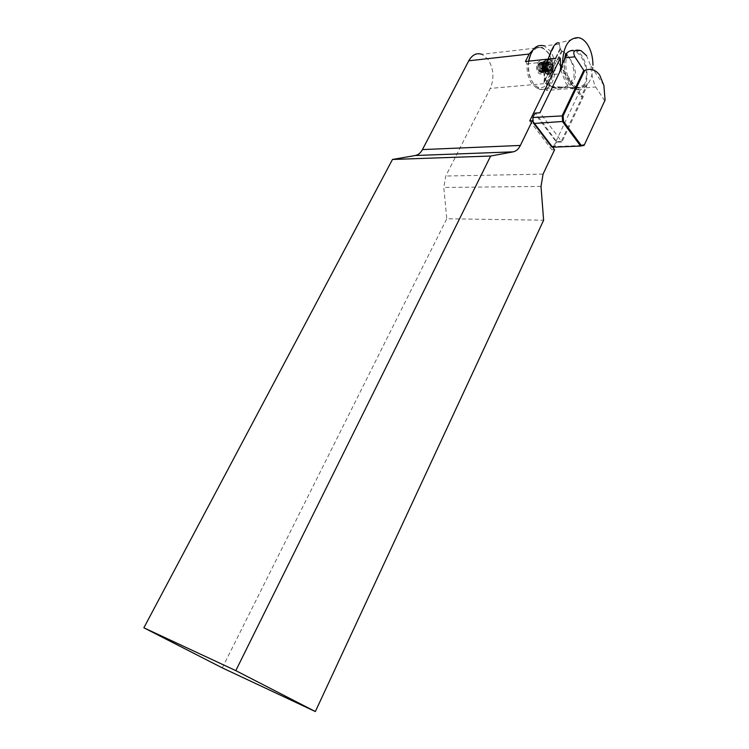 <?xml version="1.0" encoding="UTF-8"?>
<svg xmlns="http://www.w3.org/2000/svg" width="749" height="749" viewBox="0 0 749 749"><rect width="100%" height="100%" fill="white"/><g stroke="black" fill="none" stroke-linecap="round" stroke-linejoin="round"><path stroke-width="0.56" stroke-dasharray="3.75 2.81" d="M578.846 37.665L559.063 43.049L560.383 49.125L561.572 50.829C570.85 56.372 577.807 70.322 574.773 78.598C571.262 87.689 563.257 90.301 550.749 86.425L545.581 83.598L544.354 81.922C544.13 76.183 545.412 68.571 548.212 59.087M562.518 63.609C562.874 71.614 564.868 78.252 568.482 83.542L572.526 87.727C582.104 95.17 593.283 82.484 592.965 65.191M544.354 81.922L560.383 49.125M545.581 83.598L561.572 50.829M547.678 64.245L544.495 63.272L543.858 64.536L543.933 69.151L544.972 69.648L545.843 71.857L548.474 67.682L547.229 62.673L546.218 62.317L544.167 66.193L544.972 69.648L548.146 70.603L549.045 66.333L548.699 64.742L547.678 64.245M549.991 71.033L550.581 70.041L551.451 70.209L549.26 71.52L547.379 68.814L547.622 62.944L549.588 62.148L548.118 62.963M549.588 62.148L550.215 61.671L551.414 64.124L550.749 62.56M546.04 60.192L545.806 60.341C543.184 62.963 542.735 66.549 544.439 71.099L546.695 73.514L549.111 73.411C552.163 70.387 552.509 66.455 550.141 61.605L548.39 60.089L546.04 60.192M528.813 61.156L528.56 63.684C528.214 71.792 529.955 78.589 533.775 84.075L538.906 88.522C541.536 89.721 544.111 89.665 546.611 88.354C555.992 83.963 558.099 61.446 550.112 50.895L544.317 45.914L559.503 44.144L560.243 49.752L562.33 50.988C570.139 56.344 574.062 64.788 574.09 76.304C569.858 86.257 562.995 89.917 553.511 87.277L543.914 83.176L544.448 77.512L542.173 62.261C545.834 60.126 549.635 58.909 553.567 58.609L555.908 58.263M525.761 61.484L526.996 63.852C526.659 71.951 528.391 78.739 532.211 84.216L537.351 88.654C539.982 89.852 542.557 89.796 545.057 88.485L545.74 88.466L546.667 90.498L580.044 87.727L560.13 87.212C557.63 88.532 555.075 88.588 552.453 87.371L547.341 82.867L544.448 77.512C544.083 67.176 556.573 35.568 559.503 44.144M535.292 47.43L542.182 47.309L547.968 52.261C553.736 62.055 554.503 72.335 550.262 83.111L546.667 90.498M542.182 47.309L481.879 54.312L487.758 59.002C493.657 68.309 494.499 78.111 490.277 88.41L445.758 176.043L443.783 187.456L446.779 218.745L543.624 220.215M560.729 69.9L566.001 83.467L569.98 87.577C573.818 90.208 577.582 90.339 581.271 87.961L580.044 87.727M564.531 59.443C563.651 68.543 565.289 76.248 569.427 82.559L574.474 87.127C578.687 89.009 582.469 87.867 585.821 83.691C589.463 71.511 584.679 54.434 576.505 51.119L573.2 50.352M560.524 67.747L566.974 54.452C564.568 65.032 565.879 74.357 570.916 82.427L561.263 68.796M587.319 83.57L581.055 96.752L582.048 96.649L586.233 87.783L587.319 83.57L585.044 83.326C579.838 89.159 574.549 88.757 569.165 82.128C565.149 76.014 563.557 68.552 564.39 59.742M557.125 61.652L555.093 60.295L555.028 58.319C554.12 54.949 549.298 66.783 549.513 70.855L549.157 72.447L552.977 73.964C560.243 76.782 562.836 65.238 557.125 61.652L562.33 50.988M545.281 72.822L547.229 74.507C552.013 77.091 555.252 65.856 551.227 60.706L549.195 58.946C544.429 56.428 541.227 67.728 545.281 72.822M528.569 61.184C527.474 69.573 528.944 76.744 532.97 82.69C545.066 100.001 560.186 68.721 547.819 52.561C541.124 44.959 535.226 45.97 530.114 55.576M545.057 88.485L560.13 87.212M545.506 72.363C549.935 78.907 555.636 67.195 551.002 61.156C549.56 59.274 548.006 58.815 546.358 59.798C543.549 62.607 543.062 66.455 544.888 71.342L545.506 72.363M526.996 63.852L542.173 62.261M560.505 48.376L555.29 59.049M549.513 70.855L544.205 81.707M551.376 73.439L546.087 84.291M605.08 100.066L584.08 145.39L554.953 146.57L554.26 145.999L551.067 146.598L551.451 147.225L554.953 146.57L557.013 142.216L556.226 141.851L554.26 145.999M574.474 87.127L575.953 87.006L570.916 82.427L581.055 96.752L582.376 96.658L561.385 141.149L539.992 112.725L562.293 66.68M561.947 142.001L557.013 142.216L535.516 113.024L534.786 113.539L556.226 141.851L561.385 141.149L561.947 142.001L583.368 96.546L582.376 96.658L561.834 67.625M532.736 117.752L534.973 113.108M551.067 146.598L533.157 123.21L551.451 147.225L552.593 147.188M533.148 121.741L533.288 123.501L534.44 123.435M533.157 123.21L533.035 121.591M583.368 96.546L582.048 96.649M565.317 55.005C575.438 41.354 590.98 64.442 585.044 83.326M604.733 100.74L595.689 86.996C593.358 82.1 591.663 74.975 590.615 65.612L586.551 55.66M575.953 87.006C580.138 88.878 583.902 87.755 587.253 83.635M529.74 120.898L551.947 149.866L552.977 147.684M553.23 147.16L581.271 87.961M551.947 149.866L554.569 149.763M222.284 667.874L446.779 218.745M547.379 64.423L547.154 67.007M552.406 66.174L552.172 68.749L551.976 64.32M547.585 68.88L548.82 70.631M552.172 68.749L551.451 70.209M552.144 64.386L548.699 64.742L552.116 64.377M544.86 70.209L543.502 71.904L541.827 71.979L540.862 71.23C538.803 67.897 538.803 65.088 540.872 62.804L542.388 62.747C545.047 65.706 545.019 68.805 542.313 72.026L540.497 72.11C537.473 69.161 537.127 66.109 539.467 62.944L540.703 62.785L539.355 62.963L537.529 66.839C537.576 69.236 538.447 71.005 540.151 72.138L541.958 72.054C544.692 68.927 544.71 65.828 542.033 62.776L540.516 62.841C538.007 64.077 538.728 71.118 541.555 72.007L543.362 71.923L544.86 70.209L544.729 64.414L541.855 63.01L540.759 64.517C539.992 68.075 540.844 70.397 543.297 71.473L544.373 71.249L545.759 69.573C546.639 65.491 545.89 63.234 543.521 62.804L541.901 68.028L542.538 70.078L544.12 71.754L545.796 71.679C548.315 68.477 548.146 65.397 545.3 62.439L544.036 62.345C542.519 63.103 541.911 64.901 542.21 67.756L543.409 67.55L542.21 67.756M544.036 62.345C547.088 61.249 548.568 69.91 545.206 71.38L542.491 70.5C540.862 67.504 540.918 65.069 542.679 63.197L544.195 63.272C545.815 64.835 546.133 67.073 545.16 69.985L543.765 71.651L540.862 71.23M547.884 62.766C549.813 66.698 549.541 69.891 547.06 72.344L545.094 72.419L543.259 70.462C541.883 66.783 542.248 63.871 544.373 61.746L546.48 61.549L547.884 62.766M543.137 63.262C545.3 69.151 544.364 72.363 540.347 72.887L538.971 71.698C536.799 65.828 537.707 62.616 541.724 62.045L543.137 63.262M538.054 72.363C541.892 77.99 546.826 67.916 542.81 62.729C538.999 57.018 533.971 67.157 538.054 72.363M541.901 68.028L544.364 71.726C548.259 73.58 549.7 63.74 546.255 62.336C544.046 61.989 543.053 63.759 543.268 67.653M540.703 62.785C542.716 64.18 543.306 66.427 542.473 69.535L541.115 71.258C543.493 68.814 543.615 66.324 541.48 63.768C538.494 64.929 538.419 67.382 541.237 71.108C544.71 69.9 545.263 67.41 542.885 63.628C539.898 64.788 539.823 67.232 542.641 70.968C546.115 69.769 546.667 67.27 544.289 63.478C541.312 64.639 541.227 67.092 544.055 70.827C547.528 69.629 548.071 67.129 545.703 63.337C543.971 63.047 543.203 64.461 543.409 67.55M541.115 71.258C539.074 71.82 537.885 70.34 537.529 66.839M542.473 69.535C543.194 66.886 542.8 64.966 541.302 63.787C538.316 64.948 538.241 67.401 541.068 71.127C544.542 69.919 545.085 67.429 542.707 63.646C539.72 64.807 539.645 67.251 542.473 70.986C545.946 69.779 546.489 67.288 544.111 63.496C541.134 64.657 541.05 67.11 543.877 70.846C547.35 69.648 547.894 67.148 545.525 63.356C543.793 63.066 543.025 64.48 543.231 67.569M547.425 70.35L550.889 70.013M546.218 62.317L549.672 61.961M543.858 64.536L547.313 64.18M550.88 73.243L548.455 73.336C544.392 69.039 544.177 64.592 547.809 60.004L550.159 59.901C554.251 64.161 554.494 68.608 550.88 73.243M550.992 73.074C546.208 76.164 543.016 62.541 547.996 60.135C552.809 57.158 555.908 70.659 550.992 73.074M586.233 87.783L595.689 86.996M543.062 174.114L445.758 176.043M550.262 83.111L490.277 88.41M541.003 186.435L443.783 187.456M543.587 67.55L547.042 67.204M543.971 69.17L547.416 68.824M544.046 66.652L547.51 66.296M544.13 65.687L547.594 65.332M544.495 63.272L547.95 62.916M545.216 63.525L548.68 63.159M545.768 63.216L549.232 62.86M547.229 62.673L550.674 62.317M547.491 63.824L550.955 63.459M551.386 64.105L547.922 64.461L551.414 64.124M549.045 66.333L552.49 65.987M548.596 67.232L552.05 66.886M548.511 68.187L551.966 67.85M548.774 69.339L552.219 68.992M548.146 70.603L551.592 70.266M546.882 70.659L550.337 70.322M546.433 71.558L549.878 71.23M545.422 71.221L548.867 70.883M545.15 70.069L548.614 69.732M544.692 69.414L548.156 69.077L544.72 69.432M540.759 64.517L541.967 63.066L544.926 64.517L545.16 69.985M543.521 62.804C547.144 64.302 547.697 67.157 545.188 71.37L544.926 71.492M550.749 86.425L572.526 87.727M548.39 60.089L550.159 59.901C553.988 60.912 554.85 71.398 550.946 73.205L546.695 73.514M537.351 88.654L538.906 88.522M550.861 86.435L569.98 87.577M547.229 74.507L552.977 73.964M552.453 87.371L553.511 87.277M545.806 60.341L546.358 59.798M549.195 58.946L555.028 58.319M560.055 48.722L554.859 59.34M549.026 71.286L543.737 82.09M603.872 85.405L590.615 65.612M576.505 51.119L580.962 50.623M526.004 61.549L553.567 58.609M545.74 88.466L563.136 86.996M543.933 69.151L547.379 68.814M546.798 62.027L550.215 61.671M545.843 71.857L549.26 71.52M543.297 71.473L542.491 70.5M544.729 64.414L544.195 63.272M540.347 72.887L545.094 72.419M542.538 70.078L543.259 70.462M543.109 62.982L544.373 61.746M545.3 62.439L546.255 62.336M541.724 62.045L546.48 61.549"/><path stroke-width="1.12" d="M592.965 65.191C592.88 56.961 590.998 49.977 587.319 44.247C584.847 40.624 582.02 38.433 578.846 37.665C568.678 37.45 563.229 46.092 562.518 63.609M548.212 59.087C552.303 46.85 555.917 41.504 559.063 43.049M555.908 58.263L525.424 61.521L529.169 54.031L535.292 47.43M392.485 159.462L143.874 627.802L235.804 670.627L315.348 711.55L543.624 220.215L541.003 186.435L543.062 174.114L554.569 149.763L532.38 120.739L520.368 145.446C518.542 149.079 516.164 151.214 513.234 151.841L490.632 156.035L392.485 159.462L415.283 155.52C418.242 154.931 420.629 152.955 422.445 149.594L468.762 60.8C472.226 54.743 476.598 52.58 481.879 54.312M564.39 59.742L565.514 54.518L564.531 59.443M573.2 50.352C570.345 50.333 567.789 51.728 565.514 54.518L567.021 54.349L560.964 66.811L562.293 66.68L539.945 112.771L534.973 113.108L532.82 117.527L533.148 121.741M586.551 55.66L580.962 50.623C574.389 49.116 572.358 51.175 574.867 56.812L583.771 70.359L584.697 70.5L563.136 115.842L563.548 121.422L581.233 145.381L584.398 144.772L605.08 100.066L603.872 85.405L599.78 75.303C595.783 69.666 590.755 68.065 584.697 70.5M530.114 55.576L528.569 61.184M544.317 45.914C536.481 43.854 531.313 48.928 528.813 61.156M584.398 144.772L584.08 145.39L580.606 146.064L562.658 121.778L562.218 115.664L583.771 70.359M533.035 121.591L532.82 117.527L563.136 115.842M534.44 123.435L563.548 121.422M552.593 147.188L580.606 146.064L581.233 145.381M561.834 67.625L560.524 67.747L560.964 66.811M539.963 112.725L534.973 113.108M561.263 68.796L560.524 67.747M559.082 57.926L560.308 58.122L560.729 69.9M552.977 147.684L553.23 147.16M532.38 120.739L529.74 120.898L560.308 58.122M143.874 627.802L222.284 667.874L315.348 711.55M490.632 156.035L235.804 670.627M529.169 54.031L468.762 60.8M565.317 57.823L574.867 56.812M520.368 145.446L422.445 149.594M513.234 151.841L415.283 155.52"/></g></svg>
